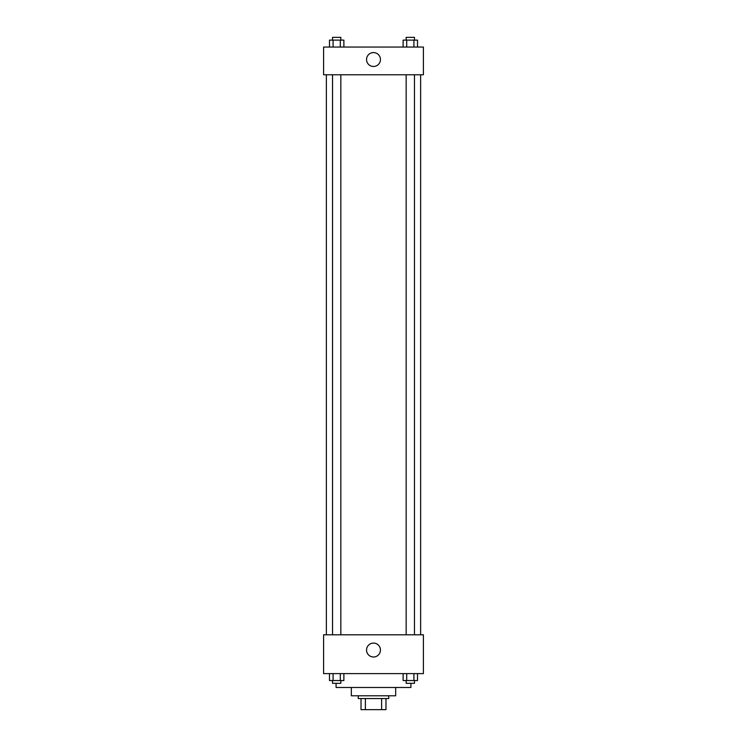 <?xml version="1.0" encoding="UTF-8"?>
<svg xmlns="http://www.w3.org/2000/svg" width="747" height="747" viewBox="0 0 747 747"><rect width="100%" height="100%" fill="white"/><g stroke="black" fill="none" stroke-linecap="round" stroke-linejoin="round"><path stroke-width="1.12" d="M381.633 698.557L381.633 709.65L361.025 709.65L361.025 698.557M381.633 709.65L385.975 709.65L385.975 698.557L385.975 709.65M388.748 695.784L388.748 698.557L358.252 698.557L358.252 695.784M365.367 698.557L365.367 709.65M395.677 687.473L395.677 695.784L351.323 695.784L351.323 687.473M410.925 683.309L410.925 687.473L336.075 687.473L336.075 683.309M423.4 673.607L323.6 673.607L323.6 634.801L423.4 634.801L423.4 673.607M373.5 656.996A6.956 6.956 0 0 1 367.477 646.566A6.956 6.956 0 0 1 379.523 646.566A6.956 6.956 0 0 1 373.5 656.996M420.626 74.775L420.626 634.801M406.163 634.801L406.163 74.775M340.837 74.775L340.837 634.801M423.4 74.775L323.6 74.775L323.6 47.052L423.4 47.052L423.4 74.775M380.456 59.527A6.956 6.956 0 0 1 370.026 65.549A6.956 6.956 0 0 1 370.026 53.504A6.956 6.956 0 0 1 380.456 59.527M417.517 47.052L417.517 40.123L403.119 40.123L403.119 47.052M413.922 40.123L413.922 47.052M406.713 40.123L406.713 47.052M406.163 40.123L406.163 37.35L414.473 37.35L414.473 40.123M343.881 47.052L343.881 40.123L329.483 40.123L329.483 47.052M340.287 40.123L340.287 47.052M333.078 40.123L333.078 47.052M332.527 40.123L332.527 37.35L340.837 37.35L340.837 40.123M417.517 673.607L417.517 680.536L403.119 680.536L403.119 673.607M413.922 673.607L413.922 680.536M406.713 673.607L406.713 680.536M414.473 680.536L414.473 683.309L406.163 683.309L406.163 680.536M343.881 673.607L343.881 680.536L329.483 680.536L329.483 673.607M340.287 673.607L340.287 680.536M333.078 673.607L333.078 680.536M340.837 680.536L340.837 683.309L332.527 683.309L332.527 680.536M326.374 74.775L326.374 634.801M414.473 634.801L414.473 74.775M332.527 74.775L332.527 634.801"/></g></svg>
